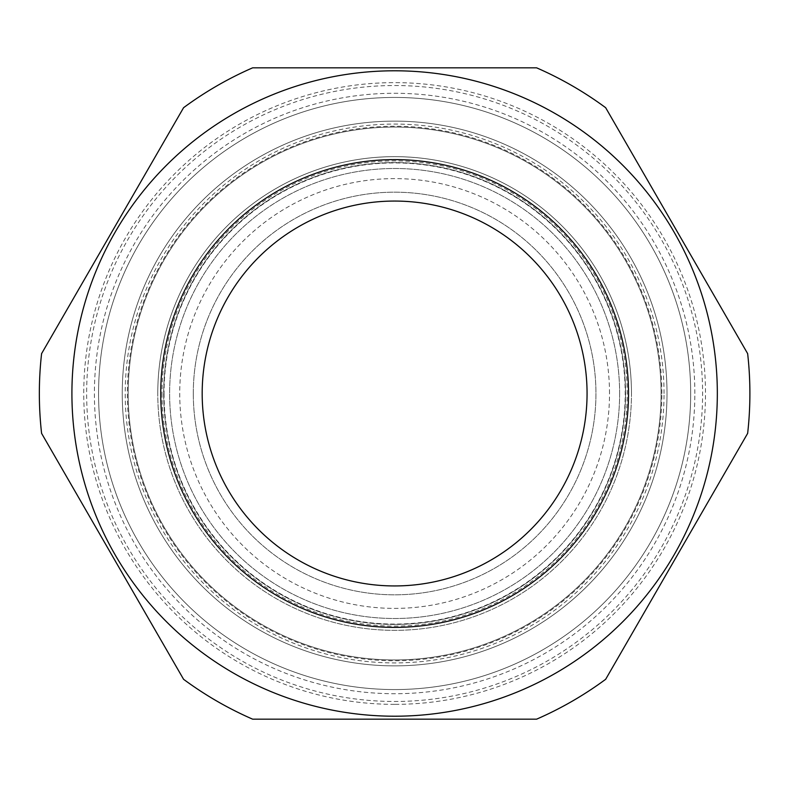 <?xml version="1.0" encoding="UTF-8"?>
<svg xmlns="http://www.w3.org/2000/svg" width="787" height="787" viewBox="0 0 787 787"><rect width="100%" height="100%" fill="white"/><g stroke="black" fill="none" stroke-linecap="round" stroke-linejoin="round"><path stroke-width="0.59" stroke-dasharray="3.94 2.95" d="M394.621 85.527A307.973 307.973 0 0 1 702.594 393.5A307.973 307.973 0 0 1 394.621 701.473A307.973 307.973 0 0 1 86.649 393.5A307.973 307.973 0 0 1 394.621 85.527M394.621 67.83L252.637 67.83A355.271 355.271 0 0 0 183.578 107.701L41.593 353.629A355.271 355.271 0 0 0 41.593 433.371L183.578 679.299A355.271 355.271 0 0 0 252.637 719.17L536.606 719.17A355.271 355.271 0 0 0 605.665 679.299L747.65 433.371A355.271 355.271 0 0 0 747.65 353.629L605.665 107.701A355.271 355.271 0 0 0 536.606 67.83A355.271 355.271 0 0 1 605.665 107.701L747.65 353.629A355.271 355.271 0 0 1 747.65 433.371L605.665 679.299A355.271 355.271 0 0 1 536.606 719.17L252.637 719.17A355.271 355.271 0 0 1 183.578 679.299L41.593 433.371A355.271 355.271 0 0 1 39.35 393.5A355.271 355.271 0 0 0 41.593 433.371L183.578 679.299A355.271 355.271 0 0 0 252.637 719.17L536.606 719.17A355.271 355.271 0 0 0 605.665 679.299L747.65 433.371A355.271 355.271 0 0 0 747.65 353.629L605.665 107.701A355.271 355.271 0 0 0 536.606 67.83L252.637 67.83A355.271 355.271 0 0 0 183.578 107.701L41.593 353.629A355.271 355.271 0 0 0 39.35 393.5A355.271 355.271 0 0 1 41.593 353.629L183.578 107.701A355.271 355.271 0 0 1 252.637 67.83L394.621 67.83M631.469 393.5A236.848 236.848 0 0 0 394.621 156.652A236.848 236.848 0 0 0 157.774 393.5A236.848 236.848 0 0 1 394.621 156.652A236.848 236.848 0 0 1 631.469 393.5A236.848 236.848 0 0 1 394.621 630.348A236.848 236.848 0 0 1 157.774 393.5A236.848 236.848 0 0 0 394.621 630.348A236.848 236.848 0 0 0 631.469 393.5A236.848 236.848 0 0 0 394.621 156.652A236.848 236.848 0 0 0 157.774 393.5A236.848 236.848 0 0 0 394.621 630.348A236.848 236.848 0 0 0 631.469 393.5A236.848 236.848 0 0 0 394.621 156.652A236.848 236.848 0 0 0 157.774 393.5A236.848 236.848 0 0 0 394.621 630.348A236.848 236.848 0 0 0 631.469 393.5M98.562 393.5A296.06 296.06 0 0 0 394.621 689.56A296.06 296.06 0 0 0 690.681 393.5A296.06 296.06 0 0 0 394.621 97.44A296.06 296.06 0 0 0 98.562 393.5A296.06 296.06 0 0 0 394.621 689.56A296.06 296.06 0 0 0 690.681 393.5A296.06 296.06 0 0 0 394.621 97.44A296.06 296.06 0 0 0 98.562 393.5A296.06 296.06 0 0 0 394.621 689.56A296.06 296.06 0 0 0 690.681 393.5A296.06 296.06 0 0 0 394.621 97.44A296.06 296.06 0 0 0 98.562 393.5A296.06 296.06 0 0 0 394.621 689.56A296.06 296.06 0 0 0 690.681 393.5A296.06 296.06 0 0 0 394.621 97.44A296.06 296.06 0 0 0 98.562 393.5M128.173 393.5A266.459 266.459 0 0 0 394.621 659.959A266.459 266.459 0 0 0 661.08 393.5A266.459 266.459 0 0 0 394.621 127.041A266.459 266.459 0 0 0 128.173 393.5A266.459 266.459 0 0 0 394.621 659.959A266.459 266.459 0 0 0 661.08 393.5A266.459 266.459 0 0 0 394.621 127.041A266.459 266.459 0 0 0 128.173 393.5A266.459 266.459 0 0 0 394.621 659.959A266.459 266.459 0 0 0 661.08 393.5A266.459 266.459 0 0 0 394.621 127.041A266.459 266.459 0 0 0 128.173 393.5A266.459 266.459 0 0 0 394.621 659.959A266.459 266.459 0 0 0 661.08 393.5A266.459 266.459 0 0 0 394.621 127.041A266.459 266.459 0 0 0 128.173 393.5M694.842 393.5A300.221 300.221 0 0 0 394.621 93.279A300.221 300.221 0 0 0 94.401 393.5A300.221 300.221 0 0 0 394.621 693.721A300.221 300.221 0 0 0 694.842 393.5M394.621 704.365A310.865 310.865 0 0 1 83.756 393.5A310.865 310.865 0 0 1 394.621 82.635A310.865 310.865 0 0 1 705.486 393.5A310.865 310.865 0 0 1 394.621 704.365M394.621 659.959A266.459 266.459 0 0 1 128.173 393.5A266.459 266.459 0 0 1 394.621 127.041A266.459 266.459 0 0 1 661.08 393.5A266.459 266.459 0 0 1 394.621 659.959M193.297 393.5A201.324 201.324 0 0 0 394.621 594.824A201.324 201.324 0 0 0 595.946 393.5A201.324 201.324 0 0 0 394.621 192.176A201.324 201.324 0 0 0 193.297 393.5A201.324 201.324 0 0 0 394.621 594.824A201.324 201.324 0 0 0 595.946 393.5A201.324 201.324 0 0 0 394.621 192.176A201.324 201.324 0 0 0 193.297 393.5M162.014 393.5A232.608 232.608 0 0 0 394.621 626.108A232.608 232.608 0 0 0 627.229 393.5A232.608 232.608 0 0 0 394.621 160.892A232.608 232.608 0 0 0 162.014 393.5M661.867 393.5A267.246 267.246 0 0 0 394.621 126.254A267.246 267.246 0 0 0 127.376 393.5A267.246 267.246 0 0 0 394.621 660.746A267.246 267.246 0 0 0 661.867 393.5M664.041 393.5A269.42 269.42 0 0 0 394.621 124.08A269.42 269.42 0 0 0 125.212 393.5A269.42 269.42 0 0 0 394.621 662.92A269.42 269.42 0 0 0 664.041 393.5M619.625 393.5A225.003 225.003 0 0 0 394.621 168.497A225.003 225.003 0 0 0 169.618 393.5A225.003 225.003 0 0 0 394.621 618.503A225.003 225.003 0 0 0 619.625 393.5A225.003 225.003 0 0 0 394.621 168.497A225.003 225.003 0 0 0 169.618 393.5A225.003 225.003 0 0 0 394.621 618.503A225.003 225.003 0 0 0 619.625 393.5M394.621 201.059A192.441 192.441 0 0 0 202.18 393.5A192.441 192.441 0 0 0 394.621 585.941A192.441 192.441 0 0 0 587.063 393.5A192.441 192.441 0 0 0 394.621 201.059A192.441 192.441 0 0 0 202.18 393.5A192.441 192.441 0 0 0 394.621 585.941A192.441 192.441 0 0 0 587.063 393.5A192.441 192.441 0 0 0 394.621 201.059M394.621 624.425A230.925 230.925 0 0 0 625.547 393.5A230.925 230.925 0 0 0 394.621 162.575A230.925 230.925 0 0 0 163.696 393.5A230.925 230.925 0 0 0 394.621 624.425A230.925 230.925 0 0 0 625.547 393.5A230.925 230.925 0 0 0 394.621 162.575A230.925 230.925 0 0 0 163.696 393.5A230.925 230.925 0 0 0 394.621 624.425M71.912 393.5A322.709 322.709 0 0 0 394.621 716.209A322.709 322.709 0 0 0 717.331 393.5A322.709 322.709 0 0 0 394.621 70.791A322.709 322.709 0 0 0 71.912 393.5A322.709 322.709 0 0 0 394.621 716.209A322.709 322.709 0 0 0 717.331 393.5A322.709 322.709 0 0 0 394.621 70.791A322.709 322.709 0 0 0 71.912 393.5A322.709 322.709 0 0 0 394.621 716.209A322.709 322.709 0 0 0 717.331 393.5A322.709 322.709 0 0 0 394.621 70.791A322.709 322.709 0 0 0 71.912 393.5M587.063 393.5A192.441 192.441 0 0 0 394.621 201.059A192.441 192.441 0 0 0 202.18 393.5A192.441 192.441 0 0 0 394.621 585.941A192.441 192.441 0 0 0 587.063 393.5M667.002 393.5A272.371 272.371 0 0 0 394.621 121.129A272.371 272.371 0 0 0 122.251 393.5A272.371 272.371 0 0 0 394.621 665.871A272.371 272.371 0 0 0 667.002 393.5A272.371 272.371 0 0 0 394.621 121.129A272.371 272.371 0 0 0 122.251 393.5A272.371 272.371 0 0 0 394.621 665.871A272.371 272.371 0 0 0 667.002 393.5M609.512 393.5A214.89 214.89 0 0 0 394.621 178.61A214.89 214.89 0 0 0 179.731 393.5A214.89 214.89 0 0 0 394.621 608.39A214.89 214.89 0 0 0 609.512 393.5M164.05 393.5A230.571 230.571 0 0 0 394.621 624.071A230.571 230.571 0 0 0 625.203 393.5A230.571 230.571 0 0 0 394.621 162.929A230.571 230.571 0 0 0 164.05 393.5"/><path stroke-width="1.18" d="M71.912 393.5A322.709 322.709 0 0 0 394.621 716.209A322.709 322.709 0 0 0 717.331 393.5A322.709 322.709 0 0 0 394.621 70.791A322.709 322.709 0 0 0 71.912 393.5A322.709 322.709 0 0 0 394.621 716.209A322.709 322.709 0 0 0 717.331 393.5M587.063 393.5A192.441 192.441 0 0 0 394.621 201.059A192.441 192.441 0 0 0 202.18 393.5A192.441 192.441 0 0 0 394.621 585.941A192.441 192.441 0 0 0 587.063 393.5M41.593 353.629A355.271 355.271 0 0 0 41.593 433.371L183.578 679.299A355.271 355.271 0 0 0 252.637 719.17L536.606 719.17A355.271 355.271 0 0 0 605.665 679.299L747.65 433.371A355.271 355.271 0 0 0 747.65 353.629L605.665 107.701A355.271 355.271 0 0 0 536.606 67.83L252.637 67.83A355.271 355.271 0 0 0 183.578 107.701L41.593 353.629M160.735 393.5A233.887 233.887 0 0 0 394.621 627.387A233.887 233.887 0 0 0 628.508 393.5A233.887 233.887 0 0 0 394.621 159.613A233.887 233.887 0 0 0 160.735 393.5"/></g></svg>

